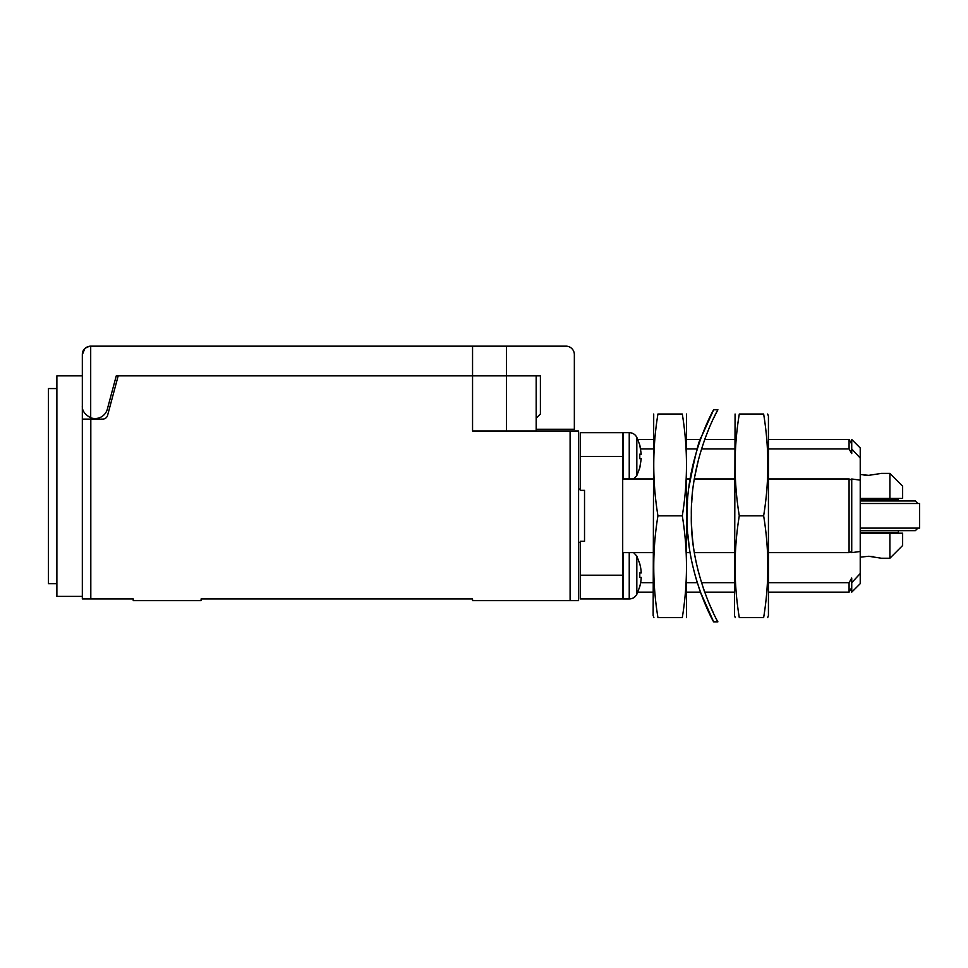 <?xml version="1.0" encoding="UTF-8"?>
<svg xmlns="http://www.w3.org/2000/svg" width="968" height="968" viewBox="0 0 968 968"><rect width="100%" height="100%" fill="white"/><g stroke="black" fill="none" stroke-linecap="round" stroke-linejoin="round"><path stroke-width="1.45" d="M84.821 348.637L82.34 354.639C82.256 350.089 85.051 347.258 90.702 346.157A8.482 8.482 0 0 1 90.823 346.157L566.546 346.157A8.482 8.482 0 0 1 574.351 354.615L574.351 429.26L536.236 429.26L536.236 418.14L540.398 413.989L540.398 375.838L531.928 375.838M506.482 346.157L506.482 375.838L472.553 375.838L540.398 375.838M472.553 346.157L472.553 375.838L116.269 375.838L472.553 375.85L472.553 430.99L578.586 430.99L578.586 600.644L570.104 600.644L570.104 430.99M90.702 417.777C84.736 414.486 81.941 410.493 82.328 405.822L82.328 354.639A8.482 8.482 0 0 1 90.702 346.157L90.702 417.777A12.729 12.729 0 0 0 107.351 409.113L116.269 375.838M90.823 346.157L87.846 346.689M87.568 346.798L85.027 348.444M82.328 354.639L82.328 598.95L133.233 598.95L133.233 600.644L201.09 600.644L201.09 598.95L472.553 598.95L472.553 600.644L570.104 600.644M506.482 430.99L506.482 375.85L536.175 375.85L536.175 430.99M118.193 375.85L107.605 415.332A5.094 5.094 0 0 1 102.693 419.108L82.328 419.108M82.328 596.397L56.882 596.397L56.882 375.85L82.328 375.85M56.882 583.68L48.4 583.68L48.4 388.567L56.882 388.567M716.78 411.908L717.905 409.779L713.658 409.779L701.376 436.919C699.235 438.734 695.072 455.577 688.877 487.461M687.486 502.404L687.086 515.666M687.837 534.251L689.18 546.424M694.371 572.596L697.105 582.179M698.533 586.632L701.376 594.703M713.658 621.843C713.428 622.013 685.949 572.778 687.086 515.484C686.191 457.864 713.743 409.186 713.658 409.779C713.827 409.004 686.251 457.791 687.086 515.085C685.876 572.754 713.404 621.916 713.658 621.843L717.905 621.843C717.675 622.013 690.196 572.778 691.321 515.484C690.426 457.864 717.978 409.186 717.905 409.779C718.062 409.004 690.499 457.791 691.321 515.085C690.124 572.754 717.651 621.916 717.905 621.843L713.658 621.843L700.445 592.162L687.086 592.162M704.438 591.472L704.135 590.613M704.026 590.286L703.325 588.278M698.884 573.613L697.625 568.652M696.464 563.594C693.245 549.594 691.539 533.731 691.321 516.029M691.684 502.985L692.035 497.951M693.245 486.517L693.645 483.601M694.842 476.195L698.775 458.384M704.922 438.819L709.314 427.687M716.719 412.029L713.731 417.958M709.072 603.366L713.549 613.252M653.896 617.608L653.146 615.491L653.715 414.026M657.938 515.811C652.371 481.882 652.371 447.954 657.938 414.026C652.371 414.026 652.371 414.026 657.938 414.026L682.295 414.026C687.861 414.026 687.861 414.026 682.295 414.026C687.861 447.954 687.861 481.882 682.295 515.811L657.938 515.811C652.371 549.739 652.371 583.68 657.938 617.608C652.371 617.608 652.371 617.608 657.938 617.608L682.295 617.608C687.861 583.68 687.861 549.739 682.295 515.811M653.146 552.643L623.126 552.631L623.126 598.974L629.236 598.974L629.236 552.631L629.95 552.655M653.146 478.978L622.702 478.978M653.146 582.688L640.635 582.688M640.635 448.934L653.146 448.934M682.295 617.608C687.861 617.608 687.861 617.608 682.295 617.608C687.861 617.608 687.861 617.608 682.295 617.608M687.086 552.643L690.124 552.643M694.359 552.643L734.506 552.643M768.435 552.643L849.081 552.643L851.731 551.603M860.225 458.082L860.225 447.954L851.731 439.472L851.731 448.934L860.225 458.082L860.225 480.14L851.731 478.978L851.731 552.643L860.225 551.482L860.225 573.54L851.731 582.688L851.731 592.162L860.225 583.68L860.225 573.54M851.731 587.564L849.081 592.162L849.081 582.688L851.731 578.005L851.731 582.688M849.081 582.688L768.435 582.688M734.506 582.688L701.497 582.688M697.262 582.688L687.086 582.688M622.702 432.684L622.702 598.95L580.28 598.95L580.28 541.257L584.527 541.257L584.527 490.365L580.28 490.365L580.28 432.684L622.702 432.684M687.086 448.934L697.262 448.934M701.497 448.934L734.506 448.934M768.435 448.934L849.081 448.934L851.731 453.617L851.731 448.934M851.731 480.031L849.081 478.978L768.435 478.978M734.506 478.978L694.359 478.978M690.124 478.978L687.086 478.978M686.518 617.608L686.518 414.026M639.836 586.487L636.823 594.304C635.165 597.28 632.649 598.841 629.236 598.974C632.649 598.841 635.165 597.28 636.823 594.304L636.823 556.08L633.641 552.643M860.225 480.14L860.225 551.482M849.081 552.643L849.081 478.978M849.081 448.934L849.081 439.472L768.435 439.472M633.653 478.978L636.823 475.542L636.823 437.318C635.165 434.342 632.649 432.781 629.236 432.648L629.236 479.003M639.775 586.463L639.775 586.463A42.423 42.423 0 0 0 641.24 577.448L639.788 577.448L639.788 572.947L641.24 572.947A42.423 42.423 0 0 0 639.788 563.969L639.788 563.969M636.823 475.542L639.836 467.726L641.24 458.687L639.775 458.687L639.775 454.186L641.24 454.186L639.848 445.183L636.823 437.318C635.165 434.342 632.649 432.781 629.236 432.648L623.126 432.648L623.126 479.003M639.788 445.207L641.24 454.186M639.788 454.186L639.788 458.687L641.24 458.687L639.775 467.701M735.256 617.608L734.506 615.491L735.075 414.026M767.685 414.026L768.435 416.143L768.435 615.491L767.685 617.608M641.24 577.448L639.788 577.448M739.286 515.811C733.72 481.882 733.72 447.954 739.286 414.026C733.72 414.026 733.72 414.026 739.286 414.026L763.643 414.026C769.209 447.954 769.209 481.882 763.643 515.811C769.209 549.739 769.209 583.68 763.643 617.608C769.209 617.608 769.209 617.608 763.643 617.608L739.286 617.608C733.72 617.608 733.72 617.608 739.286 617.608C733.72 583.68 733.72 549.739 739.286 515.811L763.643 515.811M763.643 414.026C769.209 414.026 769.209 414.026 763.643 414.026M889.907 533.199L902.636 533.199L902.636 545.504L889.907 558.234L889.907 533.199L860.225 533.199M860.225 498.423L889.907 498.423L889.907 473.4L881.425 473.4L868.707 475.349L860.225 474.477M860.225 557.157L868.707 556.273L881.425 558.234L889.907 558.234M873.547 556.564L868.659 556.273M863.855 475.058L868.744 475.349M889.907 498.423L902.636 498.423L902.636 486.118L889.907 473.4M898.389 530.658L898.389 532.352L860.225 532.352M860.225 499.27L898.389 499.27L898.389 500.964M917.906 528.117L915.353 530.658L860.225 530.658M860.225 500.964L915.353 500.964L917.906 503.517M860.225 503.517L919.6 503.517L919.6 528.117L860.225 528.117M90.81 419.108L90.81 598.95M622.702 575.198L580.28 575.198M622.702 456.436L580.28 456.436M653.146 592.162L637.827 592.162M653.146 439.472L637.827 439.472M734.506 592.162L704.692 592.162M849.081 592.162L768.435 592.162M734.506 439.472L704.68 439.472M700.445 439.472L687.086 439.472M636.823 556.08L639.848 563.945M851.731 444.058L849.081 439.472M578.586 542.54L580.28 542.54M578.586 489.094L580.28 489.094M881.425 533.199L881.425 532.352M881.425 499.27L881.425 498.423"/></g></svg>

